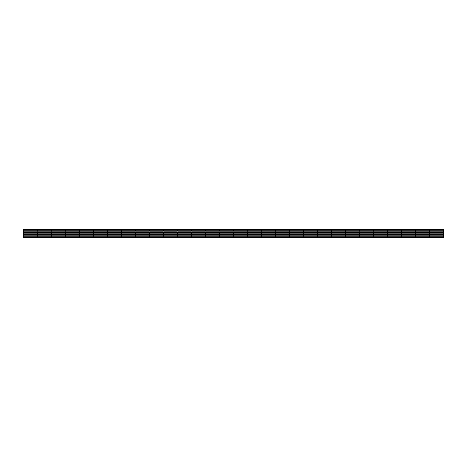 <?xml version="1.0" encoding="UTF-8"?>
<svg xmlns="http://www.w3.org/2000/svg" width="467" height="467" viewBox="0 0 467 467"><rect width="100%" height="100%" fill="white"/><g stroke="black" fill="none" stroke-linecap="round" stroke-linejoin="round"><path stroke-width="0.35" stroke-dasharray="2.33 1.75" d="M443.516 236.746L443.125 236.746L443.516 236.746M443.323 230.704L443.323 230.173M429.529 236.746L429.138 236.746L429.529 236.746M429.331 230.704L429.331 230.173M415.537 236.746L415.151 236.746L415.537 236.746M415.344 230.704L415.344 230.173M401.55 236.746L401.165 236.746L401.55 236.746M401.357 230.704L401.357 230.173M387.563 236.746L387.178 236.746L387.563 236.746M387.371 230.704L387.371 230.173M373.577 236.746L373.186 236.746L373.577 236.746M373.378 230.704L373.378 230.173M359.584 236.746L359.199 236.746L359.584 236.746M359.392 230.704L359.392 230.173M345.598 236.746L345.212 236.746L345.598 236.746M345.405 230.704L345.405 230.173M331.611 236.746L331.226 236.746L331.611 236.746M331.418 230.704L331.418 230.173M317.624 236.746L317.233 236.746L317.624 236.746M317.426 230.704L317.426 230.173M303.632 236.746L303.246 236.746L303.632 236.746M303.439 230.704L303.439 230.173M289.645 236.746L289.26 236.746L289.645 236.746M289.452 230.704L289.452 230.173M275.658 236.746L275.273 236.746L275.658 236.746M275.466 230.704L275.466 230.173M261.672 236.746L261.281 236.746L261.672 236.746M261.473 230.704L261.473 230.173M247.679 236.746L247.294 236.746L247.679 236.746M247.487 230.704L247.487 230.173M233.693 236.746L233.307 236.746L233.693 236.746M233.5 230.704L233.5 230.173M219.706 236.746L219.321 236.746L219.706 236.746M219.513 230.704L219.513 230.173M205.719 236.746L205.328 236.746L205.719 236.746M205.527 230.704L205.527 230.173M191.727 236.746L191.342 236.746L191.727 236.746M191.534 230.704L191.534 230.173M177.74 236.746L177.355 236.746L177.74 236.746M177.548 230.704L177.548 230.173M163.292 230.984L163.292 236.565L163.824 236.565L163.824 230.984M163.754 236.746L163.368 236.746L163.754 236.746M163.561 230.704L163.561 230.173M149.306 230.984L149.306 236.565L149.837 236.565L149.837 230.984M149.767 236.746L149.376 236.746L149.767 236.746M149.574 230.704L149.574 230.173M135.319 230.984L135.319 236.565L135.85 236.565L135.85 230.984M135.774 236.746L135.389 236.746L135.774 236.746M135.582 230.704L135.582 230.173M121.332 236.016L121.332 236.565L121.864 236.565L121.864 236.016M121.788 236.746L121.402 236.746L121.788 236.746M121.595 230.704L121.595 230.173M107.34 236.016L107.34 236.565L107.871 236.565L107.871 230.984M107.801 236.746L107.416 236.746L107.801 236.746M107.608 230.704L107.608 230.173M93.353 236.016L93.353 236.565L93.885 236.565L93.885 230.984M93.814 236.746L93.423 236.746L93.814 236.746M93.622 230.704L93.622 230.173M79.367 236.016L79.367 236.565L79.898 236.565L79.898 230.984M79.822 236.746L79.437 236.746L79.822 236.746M79.629 230.704L79.629 230.173M65.38 230.984L65.38 236.565L65.911 236.565L65.911 230.984M65.835 236.746L65.45 236.746L65.835 236.746M65.643 230.704L65.643 230.173M51.388 236.565L51.919 236.565M51.849 236.746L51.463 236.746L51.849 236.746M51.656 230.704L51.656 230.173M23.677 236.296L23.677 232.659L23.945 233.191M23.875 236.746L23.484 236.746L23.875 236.746M23.677 230.704L23.677 230.173M37.862 236.746L37.471 236.746L37.862 236.746M37.669 230.704L37.669 230.173M443.516 232.928L443.125 232.928L443.516 232.928M429.529 232.928L429.138 232.928L429.529 232.928M415.537 232.928L415.151 232.928L415.537 232.928M401.55 232.928L401.165 232.928L401.55 232.928M387.563 232.928L387.178 232.928L387.563 232.928M373.577 232.928L373.186 232.928L373.577 232.928M359.584 232.928L359.199 232.928L359.584 232.928M345.598 232.928L345.212 232.928L345.598 232.928M331.611 232.928L331.226 232.928L331.611 232.928M317.624 232.928L317.233 232.928L317.624 232.928M303.632 232.928L303.246 232.928L303.632 232.928M289.645 232.928L289.26 232.928L289.645 232.928M275.658 232.928L275.273 232.928L275.658 232.928M261.672 232.928L261.281 232.928L261.672 232.928M247.679 232.928L247.294 232.928L247.679 232.928M233.693 232.928L233.307 232.928L233.693 232.928M219.706 232.928L219.321 232.928L219.706 232.928M205.719 232.928L205.328 232.928L205.719 232.928M191.727 232.928L191.342 232.928L191.727 232.928M177.74 232.928L177.355 232.928L177.74 232.928M163.754 232.928L163.368 232.928L163.754 232.928M149.767 232.928L149.376 232.928L149.767 232.928M135.774 232.928L135.389 232.928L135.774 232.928M121.788 232.928L121.402 232.928L121.788 232.928M107.801 232.928L107.416 232.928L107.801 232.928M93.814 232.928L93.423 232.928L93.814 232.928M79.822 232.928L79.437 232.928L79.822 232.928M65.835 232.928L65.45 232.928L65.835 232.928M51.849 232.928L51.463 232.928L51.849 232.928M23.875 232.928L23.484 232.928L23.875 232.928M443.323 235.094L443.323 234.703L443.323 235.094M443.323 232.297L443.323 231.906L443.323 232.297M429.331 235.094L429.331 234.703L429.331 235.094M429.331 232.297L429.331 231.906L429.331 232.297M415.344 235.094L415.344 234.703L415.344 235.094M415.344 232.297L415.344 231.906L415.344 232.297M401.357 235.094L401.357 234.703L401.357 235.094M401.357 232.297L401.357 231.906L401.357 232.297M387.371 235.094L387.371 234.703L387.371 235.094M387.371 232.297L387.371 231.906L387.371 232.297M373.378 235.094L373.378 234.703L373.378 235.094M373.378 232.297L373.378 231.906L373.378 232.297M359.392 235.094L359.392 234.703L359.392 235.094M359.392 232.297L359.392 231.906L359.392 232.297M345.405 235.094L345.405 234.703L345.405 235.094M345.405 232.297L345.405 231.906L345.405 232.297M331.418 235.094L331.418 234.703L331.418 235.094M331.418 232.297L331.418 231.906L331.418 232.297M317.426 235.094L317.426 234.703L317.426 235.094M317.426 232.297L317.426 231.906L317.426 232.297M303.439 235.094L303.439 234.703L303.439 235.094M303.439 232.297L303.439 231.906L303.439 232.297M289.452 235.094L289.452 234.703L289.452 235.094M289.452 232.297L289.452 231.906L289.452 232.297M275.466 235.094L275.466 234.703L275.466 235.094M275.466 232.297L275.466 231.906L275.466 232.297M261.473 235.094L261.473 234.703L261.473 235.094M261.473 232.297L261.473 231.906L261.473 232.297M247.487 235.094L247.487 234.703L247.487 235.094M247.487 232.297L247.487 231.906L247.487 232.297M233.5 235.094L233.5 234.703L233.5 235.094M233.5 232.297L233.5 231.906L233.5 232.297M219.513 235.094L219.513 234.703L219.513 235.094M219.513 232.297L219.513 231.906L219.513 232.297M205.527 235.094L205.527 234.703L205.527 235.094M205.527 232.297L205.527 231.906L205.527 232.297M191.534 235.094L191.534 234.703L191.534 235.094M191.534 232.297L191.534 231.906L191.534 232.297M177.548 235.094L177.548 234.703L177.548 235.094M177.548 232.297L177.548 231.906L177.548 232.297M163.561 235.094L163.561 234.703L163.561 235.094M163.561 232.297L163.561 231.906L163.561 232.297M149.574 235.094L149.574 234.703L149.574 235.094M149.574 232.297L149.574 231.906L149.574 232.297M135.582 235.094L135.582 234.703L135.582 235.094M135.582 232.297L135.582 231.906L135.582 232.297M121.595 235.094L121.595 234.703L121.595 235.094M121.595 232.297L121.595 231.906L121.595 232.297M107.608 235.094L107.608 234.703L107.608 235.094M107.608 232.297L107.608 231.906L107.608 232.297M93.622 235.094L93.622 234.703L93.622 235.094M93.622 232.297L93.622 231.906L93.622 232.297M79.629 235.094L79.629 234.703L79.629 235.094M79.629 232.297L79.629 231.906L79.629 232.297M65.643 235.094L65.643 234.703L65.643 235.094M65.643 232.297L65.643 231.906L65.643 232.297M51.656 235.094L51.656 234.703L51.656 235.094M51.656 232.297L51.656 231.906L51.656 232.297M23.677 235.094L23.677 234.703L23.677 235.094M23.677 232.297L23.677 231.906L23.677 232.297M37.669 232.735L37.669 233.121L37.669 232.735M37.471 232.099L37.862 232.099L37.471 232.099M37.471 234.901L37.862 234.901L37.471 234.901M443.586 233.191L443.586 232.659L443.586 233.191M429.599 233.191L429.599 232.659L429.599 233.191M415.612 233.191L415.612 232.659M401.62 233.191L401.62 232.659L401.62 233.191M387.633 233.191L387.633 232.659L387.633 233.191M373.647 233.191L373.647 232.659M359.66 233.191L359.66 232.659M345.668 233.191L345.668 232.659L345.668 233.191M331.681 233.191L331.681 232.659L331.681 233.191M317.694 233.191L317.694 232.659L317.694 233.191M303.708 233.191L303.708 232.659L303.708 233.191M289.721 233.191L289.721 232.659L289.721 233.191M275.728 233.191L275.728 232.659L275.728 233.191M261.742 233.191L261.742 232.659L261.742 233.191M247.755 233.191L247.755 232.659L247.755 233.191M233.769 233.191L233.769 232.659M219.776 233.191L219.776 232.659M205.789 233.191L205.789 232.659M191.803 233.191L191.803 232.659M177.816 233.191L177.816 232.659M163.824 233.191L163.824 232.659M149.837 233.191L149.837 232.659M135.85 233.191L135.85 232.659M121.864 233.191L121.864 232.659L121.864 233.191M107.871 233.191L107.871 232.659M93.885 233.191L93.885 232.659M79.898 233.191L79.898 232.659M65.911 233.191L65.911 232.659M51.919 233.191L51.919 232.659M415.612 236.016L415.612 230.984M373.647 236.016L373.647 230.984M359.66 236.016L359.66 230.984M233.769 236.016L233.769 230.984M219.776 236.016L219.776 230.984M205.789 236.016L205.789 230.984M191.803 236.016L191.803 230.984M177.816 236.016L177.816 230.984M51.919 236.016L51.919 230.984M37.932 233.191L37.932 232.659M23.414 231.836L23.945 231.836M37.401 231.836L37.932 231.836M51.388 231.836L51.919 231.836M65.38 231.836L65.911 231.836M79.367 231.836L79.898 231.836M93.353 231.836L93.885 231.836M107.34 231.836L107.871 231.836M121.332 231.836L121.864 231.836M135.319 231.836L135.85 231.836M149.306 231.836L149.837 231.836M163.292 231.836L163.824 231.836M177.279 231.836L177.816 231.836M191.272 231.836L191.803 231.836M205.258 231.836L205.789 231.836M219.245 231.836L219.776 231.836M233.231 231.836L233.769 231.836M247.224 231.836L247.755 231.836M261.211 231.836L261.742 231.836M275.197 231.836L275.728 231.836M289.184 231.836L289.721 231.836M303.176 231.836L303.708 231.836M317.163 231.836L317.694 231.836M331.15 231.836L331.681 231.836M345.136 231.836L345.668 231.836M359.129 231.836L359.66 231.836M373.115 231.836L373.647 231.836M387.102 231.836L387.633 231.836M401.089 231.836L401.62 231.836M415.081 231.836L415.612 231.836M429.068 231.836L429.599 231.836M443.055 231.836L443.586 231.836M23.414 234.632L23.945 234.632M37.401 234.632L37.932 234.632M51.388 234.632L51.919 234.632M65.38 234.632L65.911 234.632M79.367 234.632L79.898 234.632M93.353 234.632L93.885 234.632M107.34 234.632L107.871 234.632M121.332 234.632L121.864 234.632M135.319 234.632L135.85 234.632M149.306 234.632L149.837 234.632M163.292 234.632L163.824 234.632M177.279 234.632L177.816 234.632M191.272 234.632L191.803 234.632M205.258 234.632L205.789 234.632M219.245 234.632L219.776 234.632M233.231 234.632L233.769 234.632M247.224 234.632L247.755 234.632M261.211 234.632L261.742 234.632M275.197 234.632L275.728 234.632M289.184 234.632L289.721 234.632M303.176 234.632L303.708 234.632M317.163 234.632L317.694 234.632M331.15 234.632L331.681 234.632M345.136 234.632L345.668 234.632M359.129 234.632L359.66 234.632M373.115 234.632L373.647 234.632M387.102 234.632L387.633 234.632M401.089 234.632L401.62 234.632M415.081 234.632L415.612 234.632M429.068 234.632L429.599 234.632M443.055 234.632L443.586 234.632M37.932 236.016L37.932 230.984M37.401 236.016L37.401 230.984M23.875 230.254L37.471 230.254M37.862 230.254L51.463 230.254M51.849 230.254L65.45 230.254M65.835 230.254L79.437 230.254M79.822 230.254L93.423 230.254M93.814 230.254L107.416 230.254M107.801 230.254L121.402 230.254M121.788 230.254L135.389 230.254M135.774 230.254L149.376 230.254M149.767 230.254L163.368 230.254M163.754 230.254L177.355 230.254M177.74 230.254L191.342 230.254M191.727 230.254L205.328 230.254M205.719 230.254L219.321 230.254M219.706 230.254L233.307 230.254M233.693 230.254L247.294 230.254M247.679 230.254L261.281 230.254M261.672 230.254L275.273 230.254M275.658 230.254L289.26 230.254M289.645 230.254L303.246 230.254M303.632 230.254L317.233 230.254M317.624 230.254L331.226 230.254M331.611 230.254L345.212 230.254M345.598 230.254L359.199 230.254M359.584 230.254L373.186 230.254M373.577 230.254L387.178 230.254M387.563 230.254L401.165 230.254M401.55 230.254L415.151 230.254M415.537 230.254L429.138 230.254M429.529 230.254L443.125 230.254M23.414 235.164L23.945 235.164M37.401 235.164L37.932 235.164M51.388 235.164L51.919 235.164M65.38 235.164L65.911 235.164M79.367 235.164L79.898 235.164M93.353 235.164L93.885 235.164M107.34 235.164L107.871 235.164M121.332 235.164L121.864 235.164M135.319 235.164L135.85 235.164M149.306 235.164L149.837 235.164M163.292 235.164L163.824 235.164M177.279 235.164L177.816 235.164M191.272 235.164L191.803 235.164M205.258 235.164L205.789 235.164M219.245 235.164L219.776 235.164M233.231 235.164L233.769 235.164M247.224 235.164L247.755 235.164M261.211 235.164L261.742 235.164M275.197 235.164L275.728 235.164M289.184 235.164L289.721 235.164M303.176 235.164L303.708 235.164M317.163 235.164L317.694 235.164M331.15 235.164L331.681 235.164M345.136 235.164L345.668 235.164M359.129 235.164L359.66 235.164M373.115 235.164L373.647 235.164M387.102 235.164L387.633 235.164M401.089 235.164L401.62 235.164M415.081 235.164L415.612 235.164M429.068 235.164L429.599 235.164M443.055 235.164L443.586 235.164M23.414 232.368L23.945 232.368M37.401 232.368L37.932 232.368M51.388 232.368L51.919 232.368M65.38 232.368L65.911 232.368M79.367 232.368L79.898 232.368M93.353 232.368L93.885 232.368M107.34 232.368L107.871 232.368M121.332 232.368L121.864 232.368M135.319 232.368L135.85 232.368M149.306 232.368L149.837 232.368M163.292 232.368L163.824 232.368M177.279 232.368L177.816 232.368M191.272 232.368L191.803 232.368M205.258 232.368L205.789 232.368M219.245 232.368L219.776 232.368M233.231 232.368L233.769 232.368M247.224 232.368L247.755 232.368M261.211 232.368L261.742 232.368M275.197 232.368L275.728 232.368M289.184 232.368L289.721 232.368M303.176 232.368L303.708 232.368M317.163 232.368L317.694 232.368M331.15 232.368L331.681 232.368M345.136 232.368L345.668 232.368M359.129 232.368L359.66 232.368M373.115 232.368L373.647 232.368M387.102 232.368L387.633 232.368M401.089 232.368L401.62 232.368M415.081 232.368L415.612 232.368M429.068 232.368L429.599 232.368M443.055 232.368L443.586 232.368M37.401 233.191L37.401 232.659M23.414 236.565L23.414 233.191M51.388 236.016L51.388 230.984M79.367 233.191L79.367 232.659L79.367 233.191M93.353 233.191L93.353 232.659L93.353 233.191M107.34 233.191L107.34 232.659L107.34 233.191M121.332 233.191L121.332 232.659L121.332 233.191M177.279 236.016L177.279 230.984M191.272 236.016L191.272 230.984M205.258 236.016L205.258 230.984M219.245 236.016L219.245 230.984M233.231 236.016L233.231 230.984M247.224 236.016L247.224 230.984M261.211 236.016L261.211 230.984M275.197 236.016L275.197 230.984M289.184 236.016L289.184 230.984M303.176 236.016L303.176 230.984M317.163 236.016L317.163 230.984M331.15 236.016L331.15 230.984M345.136 236.016L345.136 230.984M359.129 233.191L359.129 232.659L359.129 233.191M373.115 233.191L373.115 232.659L373.115 233.191M387.102 236.016L387.102 230.984M401.089 236.016L401.089 230.984M415.081 233.191L415.081 232.659L415.081 233.191M429.068 233.191L429.068 232.659L429.068 233.191M443.055 233.191L443.055 232.659L443.055 233.191M51.388 233.191L51.388 232.659M65.38 233.191L65.38 232.659M135.319 233.191L135.319 232.659M149.306 233.191L149.306 232.659M163.292 233.191L163.292 232.659M177.279 233.191L177.279 232.659M191.272 233.191L191.272 232.659M205.258 233.191L205.258 232.659M219.245 233.191L219.245 232.659M233.231 233.191L233.231 232.659M247.224 233.191L247.224 232.659M261.211 233.191L261.211 232.659M275.197 233.191L275.197 232.659M289.184 233.191L289.184 232.659M303.176 233.191L303.176 232.659M317.163 233.191L317.163 232.659M331.15 233.191L331.15 232.659M345.136 233.191L345.136 232.659M387.102 233.191L387.102 232.659M401.089 233.191L401.089 232.659"/><path stroke-width="0.7" d="M163.561 236.296L163.561 236.827L163.561 236.296L163.754 236.746L177.355 236.746L177.548 236.296L177.548 236.827L177.548 236.296L177.74 236.746L191.342 236.746L191.534 236.296L191.534 236.827L191.534 236.296L191.727 236.746L205.328 236.746L205.527 236.296L205.527 236.827L205.527 236.296L205.719 236.746L219.321 236.746L219.513 236.296L219.513 236.827L219.513 236.296L219.706 236.746L233.307 236.746L233.5 236.296L233.5 236.827L233.5 236.296L233.693 236.746L247.294 236.746L247.487 236.296L247.487 236.827L247.487 236.296L247.679 236.746L261.281 236.746L261.473 236.296L261.473 236.827L261.473 236.296L261.672 236.746L275.273 236.746L275.466 236.296L275.466 236.827L275.466 236.296L275.658 236.746L289.26 236.746L289.452 236.296L289.452 236.827L289.452 236.296L289.645 236.746L303.246 236.746L303.439 236.296L303.439 236.827L303.439 236.296L303.632 236.746L317.233 236.746L317.426 236.296L317.426 236.827L317.426 236.296L317.624 236.746L331.226 236.746L331.418 236.296L331.418 236.827L331.418 236.296L331.611 236.746L345.212 236.746L345.405 236.296L345.405 236.827L345.405 236.296L345.598 236.746L359.199 236.746L359.392 236.296L359.392 236.827L359.392 236.296L359.584 236.746L373.186 236.746L373.378 236.296L373.378 236.827L373.378 236.296L373.577 236.746L387.178 236.746L387.371 236.296L387.371 236.827L387.371 236.296L387.563 236.746L401.165 236.746L401.357 236.296L401.357 236.827L401.357 236.296L401.55 236.746L415.151 236.746L415.344 236.296L415.344 236.827L415.344 236.296L415.537 236.746L429.138 236.746L429.331 236.296L429.331 236.827L429.331 236.296L429.529 236.746L443.125 236.746L443.323 236.296L443.323 236.827L443.055 236.565L443.323 236.296L443.65 236.746M149.574 236.296L149.574 236.827L149.574 236.296L149.767 236.746L163.368 236.746L163.561 236.016L163.292 236.565M135.582 236.296L135.582 236.827L135.582 236.296L135.774 236.746L149.376 236.746L149.574 236.016L149.306 236.565M121.595 236.296L121.595 236.827L121.595 236.296L121.788 236.746L135.389 236.746L135.582 236.016L135.319 236.565M107.608 236.296L107.608 236.827L107.608 236.296L107.801 236.746L121.402 236.746L121.332 233.191L121.332 236.565M93.622 236.296L93.622 236.827L93.622 236.296L93.814 236.746L107.416 236.746L107.34 233.191L107.34 236.565M79.629 236.296L79.629 236.827L79.629 236.296L79.822 236.746L93.423 236.746L93.353 233.191L93.353 236.565M65.643 236.296L65.643 236.827L65.643 236.296L65.835 236.746L79.437 236.746L79.367 233.191L79.367 236.565M51.656 236.296L51.656 236.827L51.656 236.296L51.849 236.746L65.45 236.746L65.643 236.016L65.38 236.565M23.35 236.746L23.677 236.296L23.677 236.827L23.677 236.296L23.875 236.746L37.471 236.746L37.669 236.296L37.862 236.746L51.463 236.746L51.388 236.016L51.388 236.565M37.669 236.827L37.669 236.296M443.323 230.173L443.323 230.704L443.323 230.173M429.331 230.173L429.331 230.704L429.331 230.173M415.344 230.173L415.344 230.704L415.344 230.173M401.357 230.173L401.357 230.704L401.357 230.173M387.371 230.173L387.371 230.704L387.371 230.173M373.378 230.173L373.378 230.704L373.378 230.173M359.392 230.173L359.392 230.704L359.392 230.173M345.405 230.173L345.405 230.704L345.405 230.173M331.418 230.173L331.418 230.704L331.418 230.173M317.426 230.173L317.426 230.704L317.426 230.173M303.439 230.173L303.439 230.704L303.439 230.173M289.452 230.173L289.452 230.704L289.452 230.173M275.466 230.173L275.466 230.704L275.466 230.173M261.473 230.173L261.473 230.704L261.473 230.173M247.487 230.173L247.487 230.704L247.487 230.173M233.5 230.173L233.5 230.704L233.5 230.173M219.513 230.173L219.513 230.704L219.513 230.173M205.527 230.173L205.527 230.704L205.527 230.173M191.534 230.173L191.534 230.704L191.534 230.173M177.548 230.173L177.548 230.704L177.548 230.173M163.561 230.173L163.561 230.704L163.561 230.173M149.574 230.173L149.574 230.704L149.574 230.173M135.582 230.173L135.582 230.704L135.582 230.173M121.595 230.173L121.595 230.704L121.595 230.173M107.608 230.173L107.608 230.704L107.608 230.173M93.622 230.173L93.622 230.704L93.622 230.173M79.629 230.173L79.629 230.704L79.629 230.173M65.643 230.173L65.643 230.704L65.643 230.173M51.656 230.173L51.656 230.704L51.656 230.173M23.677 230.173L23.677 230.704L23.677 230.173M37.669 230.173L37.669 230.704L37.669 230.173M443.323 236.296L443.323 236.827M429.331 236.296L429.331 236.827M415.344 236.296L415.344 236.827M401.357 236.296L401.357 236.827M387.371 236.296L387.371 236.827M373.378 236.296L373.378 236.827M359.392 236.296L359.392 236.827M345.405 236.296L345.405 236.827M331.418 236.296L331.418 236.827M317.426 236.296L317.426 236.827M303.439 236.296L303.439 236.827M289.452 236.296L289.452 236.827M275.466 236.296L275.466 236.827M261.473 236.296L261.473 236.827M247.487 236.296L247.487 236.827M233.5 236.296L233.5 236.827M219.513 236.296L219.513 236.827M205.527 236.296L205.527 236.827M191.534 236.296L191.534 236.827M177.548 236.296L177.548 236.827M163.824 233.191L163.561 236.827M149.837 233.191L149.574 236.827M135.85 233.191L135.582 236.827M121.864 236.565L121.864 233.191L121.595 236.827M107.871 233.191L107.608 236.827M93.885 233.191L93.622 236.827M79.898 233.191L79.629 236.827M65.911 233.191L65.643 236.827M51.919 233.191L51.656 236.827M23.945 233.191L23.677 236.827M443.055 236.016L443.055 233.191L443.055 236.016M429.068 236.016L429.068 233.191L429.068 236.016M415.081 236.016L415.081 233.191L415.081 236.016M401.089 236.016L401.089 233.191M387.102 236.016L387.102 233.191M373.115 236.016L373.115 233.191L373.115 236.016M359.129 236.016L359.129 233.191L359.129 236.016M345.136 236.016L345.136 233.191M331.15 236.016L331.15 233.191M317.163 236.016L317.163 233.191M303.176 236.016L303.176 233.191M289.184 236.016L289.184 233.191M275.197 236.016L275.197 233.191M261.211 236.016L261.211 233.191M247.224 236.016L247.224 233.191M233.231 236.016L233.231 233.191M219.245 236.016L219.245 233.191M205.258 236.016L205.258 233.191M191.272 236.016L191.272 233.191M177.279 236.016L177.279 233.191M23.414 233.191L23.414 236.565M443.586 236.016L443.586 233.191L443.586 236.016M443.586 232.659L443.586 230.435M429.599 236.016L429.599 233.191L429.599 236.016M429.599 232.659L429.599 230.435M415.612 236.016L415.612 233.191M415.612 230.984L415.612 230.435M401.62 236.016L401.62 233.191L401.62 236.016M401.62 232.659L401.62 230.435M387.633 236.016L387.633 233.191L387.633 236.016M387.633 232.659L387.633 230.435M373.647 236.016L373.647 233.191M373.647 230.984L373.647 230.435M359.66 236.016L359.66 233.191M359.66 230.984L359.66 230.435M345.668 236.016L345.668 233.191L345.668 236.016M345.668 232.659L345.668 230.435M331.681 236.016L331.681 233.191L331.681 236.016M331.681 232.659L331.681 230.435M317.694 236.016L317.694 233.191L317.694 236.016M317.694 232.659L317.694 230.435M303.708 236.016L303.708 233.191L303.708 236.016M303.708 232.659L303.708 230.435M289.721 236.016L289.721 233.191L289.721 236.016M289.721 232.659L289.721 230.435M275.728 236.016L275.728 233.191L275.728 236.016M275.728 232.659L275.728 230.435M261.742 236.016L261.742 233.191L261.742 236.016M261.742 232.659L261.742 230.435M247.755 236.016L247.755 233.191L247.755 236.016M247.755 232.659L247.755 230.435M233.769 236.016L233.769 233.191M233.769 230.984L233.769 230.435M219.776 236.016L219.776 233.191M219.776 230.984L219.776 230.435M205.789 236.016L205.789 233.191M205.789 230.984L205.789 230.435M191.803 236.016L191.803 233.191M191.803 230.984L191.803 230.435M177.816 236.016L177.816 233.191M177.816 230.984L177.816 230.435M163.824 230.984L163.824 230.435M149.837 230.984L149.837 230.435M135.85 230.984L135.85 230.435M121.864 232.659L121.864 230.435M107.871 230.984L107.871 230.435M93.885 230.984L93.885 230.435M79.898 230.984L79.898 230.435M65.911 230.984L65.911 230.435M51.919 230.984L51.919 230.435M23.945 232.659L23.945 230.435M37.401 236.016L37.401 233.191M37.932 236.016L37.932 233.191M37.932 230.984L37.932 230.435M23.945 231.836L37.401 231.836M37.932 231.836L51.388 231.836M51.919 231.836L65.38 231.836M65.911 231.836L79.367 231.836M79.898 231.836L93.353 231.836M93.885 231.836L107.34 231.836M107.871 231.836L121.332 231.836M121.864 231.836L135.319 231.836M135.85 231.836L149.306 231.836M149.837 231.836L163.292 231.836M163.824 231.836L177.279 231.836M177.816 231.836L191.272 231.836M191.803 231.836L205.258 231.836M205.789 231.836L219.245 231.836M219.776 231.836L233.231 231.836M233.769 231.836L247.224 231.836M247.755 231.836L261.211 231.836M261.742 231.836L275.197 231.836M275.728 231.836L289.184 231.836M289.721 231.836L303.176 231.836M303.708 231.836L317.163 231.836M317.694 231.836L331.15 231.836M331.681 231.836L345.136 231.836M345.668 231.836L359.129 231.836M359.66 231.836L373.115 231.836M373.647 231.836L387.102 231.836M387.633 231.836L401.089 231.836M401.62 231.836L415.081 231.836M415.612 231.836L429.068 231.836M429.599 231.836L443.055 231.836M23.945 234.632L37.401 234.632M37.932 234.632L51.388 234.632M51.919 234.632L65.38 234.632M65.911 234.632L79.367 234.632M79.898 234.632L93.353 234.632M93.885 234.632L107.34 234.632M107.871 234.632L121.332 234.632M121.864 234.632L135.319 234.632M135.85 234.632L149.306 234.632M149.837 234.632L163.292 234.632M163.824 234.632L177.279 234.632M177.816 234.632L191.272 234.632M191.803 234.632L205.258 234.632M205.789 234.632L219.245 234.632M219.776 234.632L233.231 234.632M233.769 234.632L247.224 234.632M247.755 234.632L261.211 234.632M261.742 234.632L275.197 234.632M275.728 234.632L289.184 234.632M289.721 234.632L303.176 234.632M303.708 234.632L317.163 234.632M317.694 234.632L331.15 234.632M331.681 234.632L345.136 234.632M345.668 234.632L359.129 234.632M359.66 234.632L373.115 234.632M373.647 234.632L387.102 234.632M387.633 234.632L401.089 234.632M401.62 234.632L415.081 234.632M415.612 234.632L429.068 234.632M429.599 234.632L443.055 234.632M23.35 229.723L443.65 229.723L23.35 229.723M23.35 232.659L443.65 232.659M23.35 233.191L443.65 233.191M23.875 230.254L37.471 230.254M37.862 230.254L51.463 230.254M51.849 230.254L65.45 230.254M65.835 230.254L79.437 230.254M79.822 230.254L93.423 230.254M93.814 230.254L107.416 230.254M107.801 230.254L121.402 230.254M121.788 230.254L135.389 230.254M135.774 230.254L149.376 230.254M149.767 230.254L163.368 230.254M163.754 230.254L177.355 230.254M177.74 230.254L191.342 230.254M191.727 230.254L205.328 230.254M205.719 230.254L219.321 230.254M219.706 230.254L233.307 230.254M233.693 230.254L247.294 230.254M247.679 230.254L261.281 230.254M261.672 230.254L275.273 230.254M275.658 230.254L289.26 230.254M289.645 230.254L303.246 230.254M303.632 230.254L317.233 230.254M317.624 230.254L331.226 230.254M331.611 230.254L345.212 230.254M345.598 230.254L359.199 230.254M359.584 230.254L373.186 230.254M373.577 230.254L387.178 230.254M387.563 230.254L401.165 230.254M401.55 230.254L415.151 230.254M415.537 230.254L429.138 230.254M429.529 230.254L443.125 230.254M37.401 230.984L37.401 230.435M23.945 235.164L37.401 235.164M37.932 235.164L51.388 235.164M51.919 235.164L65.38 235.164M65.911 235.164L79.367 235.164M79.898 235.164L93.353 235.164M93.885 235.164L107.34 235.164M107.871 235.164L121.332 235.164M121.864 235.164L135.319 235.164M135.85 235.164L149.306 235.164M149.837 235.164L163.292 235.164M163.824 235.164L177.279 235.164M177.816 235.164L191.272 235.164M191.803 235.164L205.258 235.164M205.789 235.164L219.245 235.164M219.776 235.164L233.231 235.164M233.769 235.164L247.224 235.164M247.755 235.164L261.211 235.164M261.742 235.164L275.197 235.164M275.728 235.164L289.184 235.164M289.721 235.164L303.176 235.164M303.708 235.164L317.163 235.164M317.694 235.164L331.15 235.164M331.681 235.164L345.136 235.164M345.668 235.164L359.129 235.164M359.66 235.164L373.115 235.164M373.647 235.164L387.102 235.164M387.633 235.164L401.089 235.164M401.62 235.164L415.081 235.164M415.612 235.164L429.068 235.164M429.599 235.164L443.055 235.164M23.945 232.368L37.401 232.368M37.932 232.368L51.388 232.368M51.919 232.368L65.38 232.368M65.911 232.368L79.367 232.368M79.898 232.368L93.353 232.368M93.885 232.368L107.34 232.368M107.871 232.368L121.332 232.368M121.864 232.368L135.319 232.368M135.85 232.368L149.306 232.368M149.837 232.368L163.292 232.368M163.824 232.368L177.279 232.368M177.816 232.368L191.272 232.368M191.803 232.368L205.258 232.368M205.789 232.368L219.245 232.368M219.776 232.368L233.231 232.368M233.769 232.368L247.224 232.368M247.755 232.368L261.211 232.368M261.742 232.368L275.197 232.368M275.728 232.368L289.184 232.368M289.721 232.368L303.176 232.368M303.708 232.368L317.163 232.368M317.694 232.368L331.15 232.368M331.681 232.368L345.136 232.368M345.668 232.368L359.129 232.368M359.66 232.368L373.115 232.368M373.647 232.368L387.102 232.368M387.633 232.368L401.089 232.368M401.62 232.368L415.081 232.368M415.612 232.368L429.068 232.368M429.599 232.368L443.055 232.368M23.414 232.659L23.414 230.435M51.388 230.984L51.388 230.435M65.38 230.984L65.38 230.435M79.367 232.659L79.367 230.435M93.353 232.659L93.353 230.435M107.34 232.659L107.34 230.435M121.332 232.659L121.332 230.435M135.319 230.984L135.319 230.435M149.306 230.984L149.306 230.435M163.292 230.984L163.292 230.435M177.279 230.984L177.279 230.435M191.272 230.984L191.272 230.435M205.258 230.984L205.258 230.435M219.245 230.984L219.245 230.435M233.231 230.984L233.231 230.435M247.224 230.984L247.224 230.435M261.211 230.984L261.211 230.435M275.197 230.984L275.197 230.435M289.184 230.984L289.184 230.435M303.176 230.984L303.176 230.435M317.163 230.984L317.163 230.435M331.15 230.984L331.15 230.435M345.136 230.984L345.136 230.435M359.129 232.659L359.129 230.435M373.115 232.659L373.115 230.435M387.102 230.984L387.102 230.435M401.089 230.984L401.089 230.435M415.081 232.659L415.081 230.435M429.068 232.659L429.068 230.435M443.055 232.659L443.055 230.435M51.388 236.016L51.388 233.191M51.919 236.016L51.919 236.565M65.38 236.016L65.38 233.191M65.911 236.016L65.911 236.565M79.898 236.016L79.898 236.565M93.885 236.016L93.885 236.565M107.871 236.016L107.871 236.565M135.319 236.016L135.319 233.191M135.85 236.016L135.85 236.565M149.306 236.016L149.306 233.191M149.837 236.016L149.837 236.565M163.292 236.016L163.292 233.191M163.824 236.016L163.824 236.565M23.35 237.277L443.65 237.277"/></g></svg>
